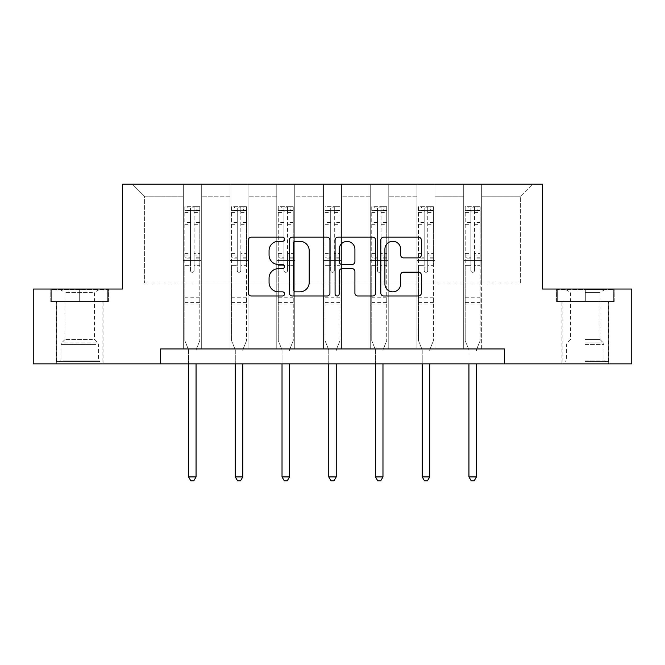 <?xml version="1.0" encoding="UTF-8"?>
<svg xmlns="http://www.w3.org/2000/svg" width="665" height="665" viewBox="0 0 665 665"><rect width="100%" height="100%" fill="white"/><g stroke="black" fill="none" stroke-linecap="round" stroke-linejoin="round"><path stroke-width="0.5" stroke-dasharray="3.33 2.49" d="M284.57 239.225A2.062 2.062 0 0 0 282.517 237.164L251.279 237.164A2.943 2.943 0 0 0 248.336 240.107L248.336 293.032A2.943 2.943 0 0 0 251.279 295.975L282.517 295.975A2.062 2.062 0 0 0 284.57 293.913A2.062 2.062 0 0 0 282.517 291.852L278.469 291.852A9.41 9.41 0 0 1 269.067 282.45L269.067 278.037A9.41 9.41 0 0 1 278.469 268.627L282.517 268.627A2.062 2.062 0 0 0 284.57 266.565A2.062 2.062 0 0 0 282.517 264.512L278.469 264.512A9.41 9.41 0 0 1 269.067 255.102L269.067 250.688A9.41 9.41 0 0 1 278.469 241.279L282.517 241.279A2.062 2.062 0 0 0 284.57 239.225M585.316 301.619L614.227 301.619L585.316 301.619L585.316 289.034L614.227 289.034L556.414 289.034L585.316 289.034L585.316 301.619L608.533 301.619L557.312 301.619L613.33 301.619L562.108 301.619L585.316 301.619L585.316 289.632L557.312 289.632L613.33 289.632L585.316 289.632L604.793 289.632L585.316 289.632L585.316 301.619M585.316 363.921L608.683 363.921L585.316 363.921M79.684 301.619L50.773 301.619L79.684 301.619L79.684 289.034L108.586 289.034L50.773 289.034L79.684 289.034L79.684 301.619L107.688 301.619L51.67 301.619L79.684 301.619L79.684 289.632L107.688 289.632L51.67 289.632L79.684 289.632L79.684 301.619M79.684 363.921L56.317 363.921L79.684 363.921M504.444 363.921L504.444 348.942L504.444 363.921L631.75 363.921L631.75 289.034L542.482 289.034L542.482 184.197L122.518 184.197L122.518 289.034L33.25 289.034L33.25 363.921L160.556 363.921L160.556 348.942L504.444 348.942L160.556 348.942L504.444 348.942L504.444 363.921L160.556 363.921L160.556 348.942L160.556 363.921M463.705 184.197L532.599 184.197L481.676 184.197L481.676 283.041L520.62 283.041L481.676 283.041L481.676 196.175L520.62 196.175L481.676 196.175L481.676 184.197L481.676 348.942L463.705 348.942L481.676 348.942L463.705 348.942L481.676 348.942L481.676 184.197L434.943 184.197L463.705 184.197L463.705 283.041L434.943 283.041L463.705 283.041L463.705 196.175L434.943 196.175L434.943 283.041L434.943 196.175L463.705 196.175L463.705 184.197L463.705 348.942L463.705 260.58L463.705 283.041L481.676 283.041L463.705 283.041L463.705 260.58L481.676 260.58L463.705 260.58L463.705 348.942L463.705 184.197M416.972 184.197L434.943 184.197L434.943 348.942L416.972 348.942L434.943 348.942L416.972 348.942L434.943 348.942L434.943 184.197L388.219 184.197L416.972 184.197L416.972 283.041L388.219 283.041L416.972 283.041L416.972 196.175L388.219 196.175L388.219 283.041L388.219 196.175L416.972 196.175L416.972 184.197L416.972 348.942L416.972 260.58L416.972 283.041L434.943 283.041L416.972 283.041L416.972 260.58L434.943 260.58L416.972 260.58L416.972 348.942L416.972 184.197M370.247 184.197L388.219 184.197L388.219 348.942L370.247 348.942L388.219 348.942L370.247 348.942L388.219 348.942L388.219 184.197L341.486 184.197L370.247 184.197L370.247 283.041L341.486 283.041L370.247 283.041L370.247 196.175L341.486 196.175L341.486 283.041L341.486 196.175L370.247 196.175L370.247 184.197L370.247 348.942L370.247 260.58L370.247 283.041L388.219 283.041L370.247 283.041L370.247 260.58L388.219 260.58L370.247 260.58L370.247 348.942L370.247 184.197M323.514 184.197L341.486 184.197L341.486 348.942L323.514 348.942L341.486 348.942L323.514 348.942L341.486 348.942L341.486 184.197L294.753 184.197L323.514 184.197L323.514 283.041L294.753 283.041L323.514 283.041L323.514 196.175L294.753 196.175L294.753 283.041L294.753 196.175L323.514 196.175L323.514 184.197L323.514 348.942L323.514 260.58L323.514 283.041L341.486 283.041L323.514 283.041L323.514 260.58L341.486 260.58L323.514 260.58L323.514 348.942L323.514 184.197M276.781 184.197L294.753 184.197L294.753 348.942L276.781 348.942L294.753 348.942L276.781 348.942L294.753 348.942L294.753 184.197L248.028 184.197L276.781 184.197L276.781 283.041L248.028 283.041L276.781 283.041L276.781 196.175L248.028 196.175L248.028 283.041L248.028 196.175L276.781 196.175L276.781 184.197L276.781 348.942L276.781 260.58L276.781 283.041L294.753 283.041L276.781 283.041L276.781 260.58L294.753 260.58L276.781 260.58L276.781 348.942L276.781 184.197M230.057 184.197L248.028 184.197L248.028 348.942L230.057 348.942L248.028 348.942L230.057 348.942L248.028 348.942L248.028 184.197L201.296 184.197L230.057 184.197L230.057 283.041L201.296 283.041L230.057 283.041L230.057 196.175L201.296 196.175L201.296 283.041L201.296 196.175L230.057 196.175L230.057 184.197L230.057 348.942L230.057 260.58L230.057 283.041L248.028 283.041L230.057 283.041L230.057 260.58L248.028 260.58L230.057 260.58L230.057 348.942L230.057 184.197M183.324 184.197L201.296 184.197L201.296 348.942L183.324 348.942L201.296 348.942L183.324 348.942L201.296 348.942L201.296 184.197L132.401 184.197L183.324 184.197L183.324 283.041L144.38 283.041L144.38 196.175L183.324 196.175L144.38 196.175L132.401 184.197L144.38 196.175L144.38 283.041L183.324 283.041L183.324 184.197L183.324 348.942L183.324 184.197M520.62 283.041L520.62 196.175L532.599 184.197L520.62 196.175L520.62 283.041M183.324 283.041L201.296 283.041L201.296 260.58L201.296 348.942L201.296 260.58L201.296 283.041L183.324 283.041L183.324 260.58L201.296 260.58L183.324 260.58L183.324 348.942L183.324 283.041M183.324 260.58L201.296 260.58L183.324 260.58M230.057 260.58L248.028 260.58L230.057 260.58M276.781 260.58L294.753 260.58L276.781 260.58M323.514 260.58L341.486 260.58L323.514 260.58M370.247 260.58L388.219 260.58L370.247 260.58M416.972 260.58L434.943 260.58L416.972 260.58M463.705 260.58L481.676 260.58L463.705 260.58M50.773 301.619L50.773 289.034L50.773 301.619M108.586 301.619L108.586 289.034L108.586 301.619M614.227 301.619L614.227 289.034L614.227 301.619M556.414 301.619L556.414 289.034L556.414 301.619M329.923 293.032L329.923 240.107A2.943 2.943 0 0 0 326.989 237.164L292.292 237.164A2.943 2.943 0 0 0 289.35 240.107L289.35 293.032A2.943 2.943 0 0 0 292.292 295.975L326.989 295.975A2.943 2.943 0 0 0 329.923 293.032M295.526 241.279A2.062 2.062 0 0 0 293.465 243.34L293.465 289.799A2.062 2.062 0 0 0 295.526 291.852L299.79 291.852A9.41 9.41 0 0 0 309.2 282.45L309.2 250.688A9.41 9.41 0 0 0 299.79 241.279L295.526 241.279M338.011 237.164L372.708 237.164A2.943 2.943 0 0 1 375.65 240.107L375.65 293.032A2.943 2.943 0 0 1 372.708 295.975L357.861 295.975A2.943 2.943 0 0 1 354.919 293.032L354.919 271.569A2.943 2.943 0 0 0 351.976 268.627L342.126 268.627A2.943 2.943 0 0 0 339.192 271.569L339.192 293.913A2.062 2.062 0 0 1 337.13 295.975A2.062 2.062 0 0 1 335.077 293.913L335.077 240.107A2.943 2.943 0 0 1 338.011 237.164M354.919 249.292A7.864 7.864 0 0 0 347.055 241.428A7.864 7.864 0 0 0 339.192 249.292L339.192 261.569A2.943 2.943 0 0 0 342.126 264.512L351.976 264.512A2.943 2.943 0 0 0 354.919 261.569L354.919 249.292M403.58 257.895L418.426 257.895A2.943 2.943 0 0 0 421.369 254.953L421.369 240.107A2.943 2.943 0 0 0 418.426 237.164L383.738 237.164A2.943 2.943 0 0 0 380.796 240.107L380.796 293.032A2.943 2.943 0 0 0 383.738 295.975L418.426 295.975A2.943 2.943 0 0 0 421.369 293.032L421.369 275.094A2.943 2.943 0 0 0 418.426 272.16L403.58 272.16A2.943 2.943 0 0 0 400.638 275.094L400.638 283.988A7.864 7.864 0 0 1 392.774 291.852A7.864 7.864 0 0 1 384.91 283.988L384.91 249.151A7.864 7.864 0 0 1 392.774 241.279A7.864 7.864 0 0 1 400.638 249.151L400.638 254.953A2.943 2.943 0 0 0 403.58 257.895M190.514 270.522A1.796 1.796 0 0 0 192.31 272.318A1.796 1.796 0 0 1 190.514 270.522L190.514 265.668L190.514 270.522M199.724 206.715L196.807 206.715L196.807 210.614L199.799 210.614L199.799 206.724L184.82 206.724L184.82 340.621L184.82 265.668L190.514 265.668L190.514 257.189L184.82 257.189M184.82 206.724L184.82 265.668L190.514 265.668L190.514 211.404C191.711 210.356 192.908 210.356 194.105 211.404L194.105 253.431L199.799 253.431L199.799 340.621L199.799 265.668L194.105 265.668L194.105 270.522A1.796 1.796 0 0 1 192.31 272.318A1.796 1.796 0 0 0 194.105 270.522L194.105 253.431M199.799 210.614L199.799 253.431M199.799 206.724L199.799 265.668L194.105 265.668L194.105 207.089L190.514 207.089L190.514 257.189M196.807 206.715L184.895 206.715M196.807 210.614L187.821 210.614L187.821 206.715M184.82 210.614L199.724 210.614M184.895 210.614L187.821 210.614M196.275 349.383L199.799 340.621L196.275 349.383A2.993 2.993 0 0 0 196.059 350.505A2.993 2.993 0 0 1 196.275 349.383M188.569 363.921L188.569 350.505A2.993 2.993 0 0 0 188.353 349.383L184.82 340.621L188.353 349.383A2.993 2.993 0 0 1 188.569 350.505L188.569 476.913L196.059 476.913L196.059 363.921M199.799 304.071L184.82 304.071M188.569 476.913L190.813 480.803L193.806 480.803L196.059 476.913M190.514 211.404L190.514 207.089M194.105 211.404L194.105 207.089M97.19 361.527L59.459 361.527L97.19 361.527M63.466 360.031L98.403 360.031L63.466 360.031M96.541 289.632L60.207 289.632L96.541 289.632M92.443 292.367L64.937 292.367L92.443 292.367M92.443 339.574L64.937 339.574L92.443 339.574M99.783 361.527L56.467 361.527L99.783 361.527M99.783 301.619L56.467 301.619L99.783 301.619M51.67 301.619L51.67 289.632L51.67 301.619M107.688 301.619L107.688 289.632L107.688 301.619M585.316 361.527L608.533 361.527L585.316 361.527M585.316 360.031L604.044 360.031L585.316 360.031M585.316 292.367L600.063 292.367L585.316 292.367M585.316 339.574L600.063 339.574L585.316 339.574M613.33 301.619L613.33 289.632L613.33 301.619M557.312 301.619L557.312 289.632L557.312 301.619M237.247 270.522A1.796 1.796 0 0 0 239.043 272.318A1.796 1.796 0 0 1 237.247 270.522L237.247 265.668L237.247 270.522M246.457 206.715L243.531 206.715L243.531 210.614L246.532 210.614L246.532 206.724L231.553 206.724L231.553 340.621L231.553 265.668L237.247 265.668L237.247 257.189L231.553 257.189M231.553 206.724L231.553 265.668L237.247 265.668L237.247 211.404C238.436 210.356 239.633 210.356 240.838 211.404L240.838 253.431L246.532 253.431L246.532 340.621L246.532 265.668L240.838 265.668L240.838 270.522A1.796 1.796 0 0 1 239.043 272.318A1.796 1.796 0 0 0 240.838 270.522L240.838 253.431M246.532 210.614L246.532 253.431M246.532 206.724L246.532 265.668L240.838 265.668L240.838 207.089L237.247 207.089L237.247 257.189M243.531 206.715L231.628 206.715M243.531 210.614L234.546 210.614L234.546 206.715M231.553 210.614L246.457 210.614M231.628 210.614L234.546 210.614M242.999 349.383L246.532 340.621L242.999 349.383A2.993 2.993 0 0 0 242.783 350.505A2.993 2.993 0 0 1 242.999 349.383M235.294 363.921L235.294 350.505A2.993 2.993 0 0 0 235.078 349.383L231.553 340.621L235.078 349.383A2.993 2.993 0 0 1 235.294 350.505L235.294 476.913L242.783 476.913L242.783 363.921M246.532 304.071L231.553 304.071M235.294 476.913L237.546 480.803L240.539 480.803L242.783 476.913M237.247 211.404L237.247 207.089M240.838 211.404L240.838 207.089M283.972 270.522A1.796 1.796 0 0 0 285.767 272.318A1.796 1.796 0 0 1 283.972 270.522L283.972 265.668L283.972 270.522M293.182 206.715L290.264 206.715L290.264 210.614L293.257 210.614L293.257 206.724L278.278 206.724L278.278 340.621L278.278 265.668L283.972 265.668L283.972 257.189L278.278 257.189M278.278 206.724L278.278 265.668L283.972 265.668L283.972 211.404C285.169 210.356 286.366 210.356 287.571 211.404L287.571 253.431L293.257 253.431L293.257 340.621L293.257 265.668L287.571 265.668L287.571 270.522A1.796 1.796 0 0 1 285.767 272.318A1.796 1.796 0 0 0 287.571 270.522L287.571 253.431M293.257 210.614L293.257 253.431M293.257 206.724L293.257 265.668L287.571 265.668L287.571 207.089L283.972 207.089L283.972 257.189M290.264 206.715L278.352 206.715M290.264 210.614L281.278 210.614L281.278 206.715M278.278 210.614L293.182 210.614M278.352 210.614L281.278 210.614M289.732 349.383L293.257 340.621L289.732 349.383A2.993 2.993 0 0 0 289.516 350.505A2.993 2.993 0 0 1 289.732 349.383M282.026 363.921L282.026 350.505A2.993 2.993 0 0 0 281.81 349.383L278.278 340.621L281.81 349.383A2.993 2.993 0 0 1 282.026 350.505L282.026 476.913L289.516 476.913L289.516 363.921M293.257 304.071L278.278 304.071M282.026 476.913L284.271 480.803L287.272 480.803L289.516 476.913M283.972 211.404L283.972 207.089M287.571 211.404L287.571 207.089M330.704 270.522A1.796 1.796 0 0 0 332.5 272.318A1.796 1.796 0 0 1 330.704 270.522L330.704 265.668L330.704 270.522M339.915 206.715L336.997 206.715L336.997 210.614L339.99 210.614L339.99 206.724L325.01 206.724L325.01 340.621L325.01 265.668L330.704 265.668L330.704 257.189L325.01 257.189M325.01 206.724L325.01 265.668L330.704 265.668L330.704 211.404C331.901 210.356 333.099 210.356 334.296 211.404L334.296 253.431L339.99 253.431L339.99 340.621L339.99 265.668L334.296 265.668L334.296 270.522A1.796 1.796 0 0 1 332.5 272.318A1.796 1.796 0 0 0 334.296 270.522L334.296 253.431M339.99 210.614L339.99 253.431M339.99 206.724L339.99 265.668L334.296 265.668L334.296 207.089L330.704 207.089L330.704 257.189M336.997 206.715L325.085 206.715M336.997 210.614L328.003 210.614L328.003 206.715M325.01 210.614L339.915 210.614M325.085 210.614L328.003 210.614M336.465 349.383L339.99 340.621L336.465 349.383A2.993 2.993 0 0 0 336.241 350.505A2.993 2.993 0 0 1 336.465 349.383M328.759 363.921L328.759 350.505A2.993 2.993 0 0 0 328.535 349.383L325.01 340.621L328.535 349.383A2.993 2.993 0 0 1 328.759 350.505L328.759 476.913L336.241 476.913L336.241 363.921M339.99 304.071L325.01 304.071M328.759 476.913L331.004 480.803L333.996 480.803L336.241 476.913M330.704 211.404L330.704 207.089M334.296 211.404L334.296 207.089M377.429 270.522A1.796 1.796 0 0 0 379.233 272.318A1.796 1.796 0 0 1 377.429 270.522L377.429 265.668L377.429 270.522M386.648 206.715L383.722 206.715L383.722 210.614L386.722 210.614L386.722 206.724L371.743 206.724L371.743 340.621L371.743 265.668L377.429 265.668L377.429 257.189L371.743 257.189M371.743 206.724L371.743 265.668L377.429 265.668L377.429 211.404C378.626 210.356 379.823 210.356 381.028 211.404L381.028 253.431L386.722 253.431L386.722 340.621L386.722 265.668L381.028 265.668L381.028 270.522A1.796 1.796 0 0 1 379.233 272.318A1.796 1.796 0 0 0 381.028 270.522L381.028 253.431M386.722 210.614L386.722 253.431M386.722 206.724L386.722 265.668L381.028 265.668L381.028 207.089L377.429 207.089L377.429 257.189M383.722 206.715L371.818 206.715M383.722 210.614L374.736 210.614L374.736 206.715M371.743 210.614L386.648 210.614M371.818 210.614L374.736 210.614M383.19 349.383L386.722 340.621L383.19 349.383A2.993 2.993 0 0 0 382.974 350.505A2.993 2.993 0 0 1 383.19 349.383M375.484 363.921L375.484 350.505A2.993 2.993 0 0 0 375.268 349.383L371.743 340.621L375.268 349.383A2.993 2.993 0 0 1 375.484 350.505L375.484 476.913L382.974 476.913L382.974 363.921M386.722 304.071L371.743 304.071M375.484 476.913L377.728 480.803L380.729 480.803L382.974 476.913M377.429 211.404L377.429 207.089M381.028 211.404L381.028 207.089M424.162 270.522A1.796 1.796 0 0 0 425.957 272.318A1.796 1.796 0 0 1 424.162 270.522L424.162 265.668L424.162 270.522M433.372 206.715L430.455 206.715L430.455 210.614L433.447 210.614L433.447 206.724L418.468 206.724L418.468 340.621L418.468 265.668L424.162 265.668L424.162 257.189L418.468 257.189M418.468 206.724L418.468 265.668L424.162 265.668L424.162 211.404C425.359 210.356 426.556 210.356 427.753 211.404L427.753 253.431L433.447 253.431L433.447 340.621L433.447 265.668L427.753 265.668L427.753 270.522A1.796 1.796 0 0 1 425.957 272.318A1.796 1.796 0 0 0 427.753 270.522L427.753 253.431M433.447 210.614L433.447 253.431M433.447 206.724L433.447 265.668L427.753 265.668L427.753 207.089L424.162 207.089L424.162 257.189M430.455 206.715L418.543 206.715M430.455 210.614L421.469 210.614L421.469 206.715M418.468 210.614L433.372 210.614M418.543 210.614L421.469 210.614M429.923 349.383L433.447 340.621L429.923 349.383A2.993 2.993 0 0 0 429.706 350.505A2.993 2.993 0 0 1 429.923 349.383M422.217 363.921L422.217 350.505A2.993 2.993 0 0 0 422.001 349.383L418.468 340.621L422.001 349.383A2.993 2.993 0 0 1 422.217 350.505L422.217 476.913L429.706 476.913L429.706 363.921M433.447 304.071L418.468 304.071M422.217 476.913L424.461 480.803L427.454 480.803L429.706 476.913M424.162 211.404L424.162 207.089M427.753 211.404L427.753 207.089M470.895 270.522A1.796 1.796 0 0 0 472.69 272.318A1.796 1.796 0 0 1 470.895 270.522L470.895 265.668L470.895 270.522M480.105 206.715L477.179 206.715L477.179 210.614L480.18 210.614L480.18 206.724L465.201 206.724L465.201 340.621L465.201 265.668L470.895 265.668L470.895 257.189L465.201 257.189M465.201 206.724L465.201 265.668L470.895 265.668L470.895 211.404C472.084 210.356 473.289 210.356 474.486 211.404L474.486 253.431L480.18 253.431L480.18 340.621L480.18 265.668L474.486 265.668L474.486 270.522A1.796 1.796 0 0 1 472.69 272.318A1.796 1.796 0 0 0 474.486 270.522L474.486 253.431M480.18 210.614L480.18 253.431M480.18 206.724L480.18 265.668L474.486 265.668L474.486 207.089L470.895 207.089L470.895 257.189M477.179 206.715L465.276 206.715M477.179 210.614L468.193 210.614L468.193 206.715M465.201 210.614L480.105 210.614M465.276 210.614L468.193 210.614M476.647 349.383L480.18 340.621L476.647 349.383A2.993 2.993 0 0 0 476.431 350.505A2.993 2.993 0 0 1 476.647 349.383M468.941 363.921L468.941 350.505A2.993 2.993 0 0 0 468.725 349.383L465.201 340.621L468.725 349.383A2.993 2.993 0 0 1 468.941 350.505L468.941 476.913L476.431 476.913L476.431 363.921M480.18 304.071L465.201 304.071M468.941 476.913L471.194 480.803L474.187 480.803L476.431 476.913M470.895 211.404L470.895 207.089M474.486 211.404L474.486 207.089M190.514 222.542L184.82 222.542M184.82 224.679L190.514 224.679M184.82 253.431L190.514 253.431M199.799 297.779L184.82 297.779M190.514 258.885L184.82 258.885M199.799 258.885L194.105 258.885M184.82 255.136L190.514 255.136M194.105 255.136L199.799 255.136M199.799 257.189L194.105 257.189M199.799 222.542L194.105 222.542M194.105 224.679L199.799 224.679M190.514 210.306L184.82 210.306M184.82 212.443L190.514 212.443M199.799 210.306L194.105 210.306M194.105 212.443L199.799 212.443M199.799 302.384L184.82 302.384M95.893 344.42L60.956 344.42L95.893 344.42M63.998 342.941L97.788 342.941L63.998 342.941M585.316 344.42L604.044 344.42L585.316 344.42M585.316 342.941L603.429 342.941L585.316 342.941M237.247 222.542L231.553 222.542M231.553 224.679L237.247 224.679M231.553 253.431L237.247 253.431M246.532 297.779L231.553 297.779M237.247 258.885L231.553 258.885M246.532 258.885L240.838 258.885M231.553 255.136L237.247 255.136M240.838 255.136L246.532 255.136M246.532 257.189L240.838 257.189M246.532 222.542L240.838 222.542M240.838 224.679L246.532 224.679M237.247 210.306L231.553 210.306M231.553 212.443L237.247 212.443M246.532 210.306L240.838 210.306M240.838 212.443L246.532 212.443M246.532 302.384L231.553 302.384M283.972 222.542L278.278 222.542M278.278 224.679L283.972 224.679M278.278 253.431L283.972 253.431M293.257 297.779L278.278 297.779M283.972 258.885L278.278 258.885M293.257 258.885L287.571 258.885M278.278 255.136L283.972 255.136M287.571 255.136L293.257 255.136M293.257 257.189L287.571 257.189M293.257 222.542L287.571 222.542M287.571 224.679L293.257 224.679M283.972 210.306L278.278 210.306M278.278 212.443L283.972 212.443M293.257 210.306L287.571 210.306M287.571 212.443L293.257 212.443M293.257 302.384L278.278 302.384M330.704 222.542L325.01 222.542M325.01 224.679L330.704 224.679M325.01 253.431L330.704 253.431M339.99 297.779L325.01 297.779M330.704 258.885L325.01 258.885M339.99 258.885L334.296 258.885M325.01 255.136L330.704 255.136M334.296 255.136L339.99 255.136M339.99 257.189L334.296 257.189M339.99 222.542L334.296 222.542M334.296 224.679L339.99 224.679M330.704 210.306L325.01 210.306M325.01 212.443L330.704 212.443M339.99 210.306L334.296 210.306M334.296 212.443L339.99 212.443M339.99 302.384L325.01 302.384M377.429 222.542L371.743 222.542M371.743 224.679L377.429 224.679M371.743 253.431L377.429 253.431M386.722 297.779L371.743 297.779M377.429 258.885L371.743 258.885M386.722 258.885L381.028 258.885M371.743 255.136L377.429 255.136M381.028 255.136L386.722 255.136M386.722 257.189L381.028 257.189M386.722 222.542L381.028 222.542M381.028 224.679L386.722 224.679M377.429 210.306L371.743 210.306M371.743 212.443L377.429 212.443M386.722 210.306L381.028 210.306M381.028 212.443L386.722 212.443M386.722 302.384L371.743 302.384M424.162 222.542L418.468 222.542M418.468 224.679L424.162 224.679M418.468 253.431L424.162 253.431M433.447 297.779L418.468 297.779M424.162 258.885L418.468 258.885M433.447 258.885L427.753 258.885M418.468 255.136L424.162 255.136M427.753 255.136L433.447 255.136M433.447 257.189L427.753 257.189M433.447 222.542L427.753 222.542M427.753 224.679L433.447 224.679M424.162 210.306L418.468 210.306M418.468 212.443L424.162 212.443M433.447 210.306L427.753 210.306M427.753 212.443L433.447 212.443M433.447 302.384L418.468 302.384M470.895 222.542L465.201 222.542M465.201 224.679L470.895 224.679M465.201 253.431L470.895 253.431M480.18 297.779L465.201 297.779M470.895 258.885L465.201 258.885M480.18 258.885L474.486 258.885M465.201 255.136L470.895 255.136M474.486 255.136L480.18 255.136M480.18 257.189L474.486 257.189M480.18 222.542L474.486 222.542M474.486 224.679L480.18 224.679M470.895 210.306L465.201 210.306M465.201 212.443L470.895 212.443M480.18 210.306L474.486 210.306M474.486 212.443L480.18 212.443M480.18 302.384L465.201 302.384M561.958 363.921L561.958 301.619M56.317 363.921L56.317 301.619M103.042 363.921L103.042 301.619M608.683 363.921L608.683 301.619M99.152 289.632L94.422 292.367L94.422 339.574L97.788 342.941L98.403 344.42L98.403 360.031L99.9 361.527M56.467 361.527L56.467 301.619M102.892 361.527L102.892 301.619M60.207 289.632L64.937 292.367L64.937 339.574L61.571 342.941L60.956 344.42L60.956 360.031L59.459 361.527M565.849 289.632L570.578 292.367L570.578 339.574L567.212 342.941L566.597 344.42L566.597 360.031L565.1 361.527M608.533 361.527L608.533 301.619M562.108 361.527L562.108 301.619M604.793 289.632L600.063 292.367L600.063 339.574L603.429 342.941L604.044 344.42L604.044 360.031L605.541 361.527"/><path stroke-width="1" d="M284.57 239.225A2.062 2.062 0 0 0 282.517 237.164L251.279 237.164A2.943 2.943 0 0 0 248.336 240.107L248.336 293.032A2.943 2.943 0 0 0 251.279 295.975L282.517 295.975A2.062 2.062 0 0 0 284.57 293.913A2.062 2.062 0 0 0 282.517 291.852L278.469 291.852A9.41 9.41 0 0 1 269.067 282.45L269.067 278.037A9.41 9.41 0 0 1 278.469 268.627L282.517 268.627A2.062 2.062 0 0 0 284.57 266.565A2.062 2.062 0 0 0 282.517 264.512L278.469 264.512A9.41 9.41 0 0 1 269.067 255.102L269.067 250.688A9.41 9.41 0 0 1 278.469 241.279L282.517 241.279A2.062 2.062 0 0 0 284.57 239.225M418.426 257.895A2.943 2.943 0 0 0 421.369 254.953L421.369 240.107A2.943 2.943 0 0 0 418.426 237.164L383.738 237.164A2.943 2.943 0 0 0 380.796 240.107L380.796 293.032A2.943 2.943 0 0 0 383.738 295.975L418.426 295.975A2.943 2.943 0 0 0 421.369 293.032L421.369 275.094A2.943 2.943 0 0 0 418.426 272.16L403.58 272.16A2.943 2.943 0 0 0 400.638 275.094L400.638 283.988A7.864 7.864 0 0 1 392.774 291.852A7.864 7.864 0 0 1 384.91 283.988L384.91 249.151A7.864 7.864 0 0 1 392.774 241.279A7.864 7.864 0 0 1 400.638 249.151L400.638 254.953A2.943 2.943 0 0 0 403.58 257.895L418.426 257.895M160.556 363.921L33.25 363.921L33.25 289.034L122.518 289.034L122.518 184.197L542.482 184.197L542.482 289.034L631.75 289.034L631.75 363.921L504.444 363.921L504.444 348.942L160.556 348.942L160.556 363.921L504.444 363.921M329.923 240.107A2.943 2.943 0 0 0 326.989 237.164L292.292 237.164A2.943 2.943 0 0 0 289.35 240.107L289.35 293.032A2.943 2.943 0 0 0 292.292 295.975L326.989 295.975A2.943 2.943 0 0 0 329.923 293.032L329.923 240.107M338.011 237.164L372.708 237.164A2.943 2.943 0 0 1 375.65 240.107L375.65 293.032A2.943 2.943 0 0 1 372.708 295.975L357.861 295.975A2.943 2.943 0 0 1 354.919 293.032L354.919 271.569A2.943 2.943 0 0 0 351.976 268.627L342.126 268.627A2.943 2.943 0 0 0 339.192 271.569L339.192 293.913A2.062 2.062 0 0 1 337.13 295.975A2.062 2.062 0 0 1 335.077 293.913L335.077 240.107A2.943 2.943 0 0 1 338.011 237.164M295.526 241.279A2.062 2.062 0 0 0 293.465 243.34L293.465 289.799A2.062 2.062 0 0 0 295.526 291.852L299.79 291.852A9.41 9.41 0 0 0 309.2 282.45L309.2 250.688A9.41 9.41 0 0 0 299.79 241.279L295.526 241.279M354.919 249.292A7.864 7.864 0 0 0 347.055 241.428A7.864 7.864 0 0 0 339.192 249.292L339.192 261.569A2.943 2.943 0 0 0 342.126 264.512L351.976 264.512A2.943 2.943 0 0 0 354.919 261.569L354.919 249.292M188.569 363.921L188.569 476.913L196.059 476.913L196.059 363.921M196.059 476.913L193.806 480.803L190.813 480.803L188.569 476.913M235.294 363.921L235.294 476.913L242.783 476.913L242.783 363.921M242.783 476.913L240.539 480.803L237.546 480.803L235.294 476.913M282.026 363.921L282.026 476.913L289.516 476.913L289.516 363.921M289.516 476.913L287.272 480.803L284.271 480.803L282.026 476.913M328.759 363.921L328.759 476.913L336.241 476.913L336.241 363.921M336.241 476.913L333.996 480.803L331.004 480.803L328.759 476.913M375.484 363.921L375.484 476.913L382.974 476.913L382.974 363.921M382.974 476.913L380.729 480.803L377.728 480.803L375.484 476.913M422.217 363.921L422.217 476.913L429.706 476.913L429.706 363.921M429.706 476.913L427.454 480.803L424.461 480.803L422.217 476.913M468.941 363.921L468.941 476.913L476.431 476.913L476.431 363.921M476.431 476.913L474.187 480.803L471.194 480.803L468.941 476.913"/></g></svg>
